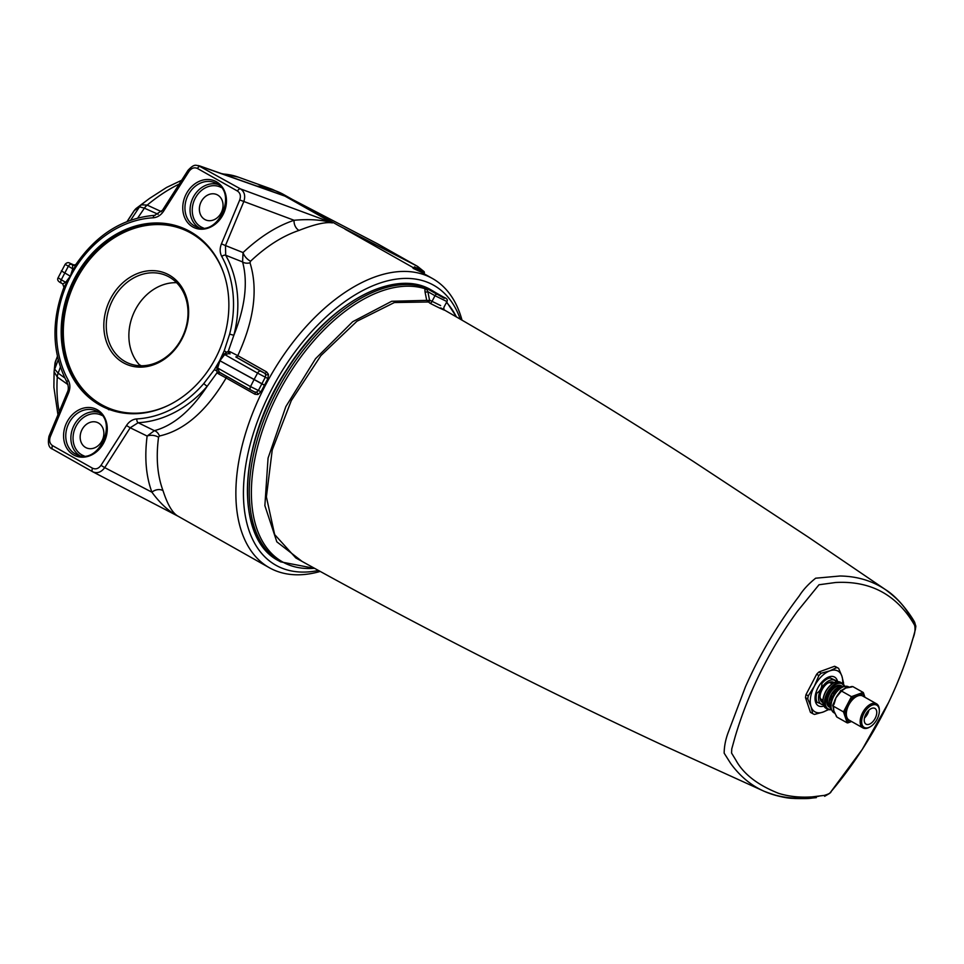 <?xml version="1.0" encoding="UTF-8"?>
<svg xmlns="http://www.w3.org/2000/svg" width="964" height="964" viewBox="0 0 964 964"><rect width="100%" height="100%" fill="white"/><g stroke="black" fill="none" stroke-linecap="round" stroke-linejoin="round"><path stroke-width="1.45" d="M851.224 686.922L852.766 686.561L863.117 692.405L851.453 696.659L841.09 690.814L839.632 692.104L840.222 692.489L842.379 690.345A1.591 1.109 -110 0 0 841.608 690.248L840.463 690.67M850.694 686.934A1.591 1.109 70 0 1 851.477 687.031L852.766 686.561M842.729 689.694A14.894 8.363 -60.6 0 1 842.958 689.537A14.894 8.363 -60.6 0 1 845.777 688.043L851.477 687.031M842.379 690.345L845.777 688.043A14.894 8.363 -60.6 0 1 847.404 687.609A14.894 8.363 -60.6 0 1 847.754 687.573M839.897 692.2L838.391 693.972A14.894 8.363 -60.6 0 1 839.837 692.26M879.325 710.07A13.833 7.772 119.4 0 0 879.313 709.6A13.833 7.772 119.4 0 0 876.529 703.804A13.833 7.772 119.4 0 0 862.973 712.047A13.833 7.772 119.4 0 0 862.937 727.904L849.127 720.12A13.833 7.772 -60.6 0 1 846.814 717.108L845.091 712.01L843.488 711.89L833.137 706.046L833.679 704.082A14.894 8.363 -60.6 0 1 834.234 701.937A14.894 8.363 -60.6 0 1 835.969 697.779L840.222 692.489M834.005 704.371L835.969 697.779A14.894 8.363 -60.6 0 1 838.391 693.972M832.703 705.612L833.077 706.72A1.591 1.181 -18.7 0 0 833.547 707.251L832.727 705.311L834.246 701.937M834.559 712.408A14.894 8.363 -60.6 0 1 834.426 712.179A14.894 8.363 -60.6 0 1 833.836 710.878L833.547 707.251M851.152 721.253L847.199 722.867L836.848 717.023L833.836 710.878A14.894 8.363 -60.6 0 1 833.354 708.347A14.894 8.363 -60.6 0 1 833.342 707.998M836.848 717.023L836.27 715.698M836.439 715.818A1.591 1.181 161.3 0 1 835.969 715.276L836.354 716.397M848.537 722.205L846.814 717.108A13.833 7.772 -60.6 0 1 848.79 704.937L852.477 697.876L851.453 696.659L843.488 711.89L847.199 722.867M845.091 712.01L848.79 704.937A13.833 7.772 -60.6 0 1 857.9 695.9L863.322 693.923L863.117 692.405M852.477 697.876L857.9 695.9A13.833 7.772 -60.6 0 1 862.72 696.02L876.529 703.804M868.877 710.203A9.05 5.085 -60.6 0 1 867.504 714.011A9.05 5.085 -60.6 0 1 864.443 718.047M875.167 718.337A9.05 5.085 -60.6 0 1 866.058 724.169A9.05 5.085 -60.6 0 1 866.082 713.794A9.05 5.085 -60.6 0 1 874.951 708.407A9.05 5.085 -60.6 0 1 875.167 718.337M865.648 714.613L866.793 712.637M862.937 727.904A13.833 7.772 119.4 0 0 869.323 727.302A13.833 7.772 119.4 0 0 869.733 727.061M877.095 719.18A12.773 7.17 -60.6 0 1 870.131 726.856A12.773 7.17 -60.6 0 1 861.647 721.53A12.773 7.17 -60.6 0 1 870.408 706.01A12.773 7.17 -60.6 0 1 879.349 710.516A12.773 7.17 -60.6 0 1 877.095 719.18M837.62 681.644A16.496 9.266 119.4 0 0 834.113 676.849A16.496 9.266 119.4 0 0 826.859 677.861A16.496 9.266 119.4 0 0 815.038 698.804A16.496 9.266 119.4 0 0 823.846 706.058M836.366 681.813L836.065 681.114A14.894 8.363 119.4 0 0 835.728 680.451L828.883 677.306A14.894 8.363 119.4 0 0 826.256 678.222M815.038 698.093A14.894 8.363 119.4 0 0 816.074 701.804L823.34 704.901M812.712 713.625L811.049 706.757A23.413 13.147 119.4 0 0 823.136 712.047L814.532 714.42A26.076 14.641 -60.6 0 1 812.845 713.697A26.076 14.641 -60.6 0 1 812.712 713.625L810.447 712.348A26.076 14.641 119.4 0 0 810.591 712.432A26.076 14.641 119.4 0 0 810.736 712.504M808.266 695.863L814.387 686.163A23.413 13.147 119.4 0 0 811.049 706.757L807.76 698.972A26.076 14.641 -60.6 0 1 808.266 695.863L806.012 694.586A26.076 14.641 119.4 0 0 805.506 697.695L810.447 712.348M821.22 673.234L829.811 670.86A23.413 13.147 119.4 0 0 814.387 686.163L818.882 675.547A26.076 14.641 -60.6 0 1 821.22 673.234L818.966 671.956A26.076 14.641 119.4 0 0 816.629 674.27L818.882 675.547M829.811 670.86L836.788 667.558A26.076 14.641 -60.6 0 1 838.475 668.281A26.076 14.641 -60.6 0 1 838.62 668.365L841.897 676.15A23.413 13.147 119.4 0 0 829.811 670.86M842.62 683.488A23.413 13.147 119.4 0 0 841.897 676.15L843.56 683.006A26.076 14.641 -60.6 0 1 843.404 684.187M828.606 709.6L823.136 712.047A23.413 13.147 119.4 0 0 828.016 709.384M838.331 668.209L836.354 667.088A26.076 14.641 119.4 0 0 836.222 667.004A26.076 14.641 119.4 0 0 834.535 666.293L818.966 671.956M834.535 666.293L836.788 667.558M816.629 674.27L806.012 694.586M805.506 697.695L807.76 698.972M828.883 677.306L830.016 677.957A14.894 8.363 119.4 0 0 821.894 683.428L821.075 682.97M815.918 692.742L816.773 693.224A14.894 8.363 119.4 0 0 817.219 702.443M820.039 696.839A10.002 5.615 119.4 0 0 822.015 700.418A10.002 5.615 119.4 0 0 822.304 700.563A10.002 5.615 119.4 0 0 822.822 700.744M832.534 683.524A10.002 5.615 119.4 0 0 831.848 682.994A10.002 5.615 119.4 0 0 827.763 683.163M822.858 702.563A11.496 6.459 -60.6 0 1 822.69 702.491A11.496 6.459 -60.6 0 1 820.039 697.514A11.496 6.459 -60.6 0 1 828.341 682.813A11.496 6.459 -60.6 0 1 834.113 682.608M836.258 681.837A13.677 7.676 119.4 0 0 834.33 680.21A13.677 7.676 119.4 0 0 820.316 690.525A13.677 7.676 119.4 0 0 823.304 704.792M835.728 680.451L830.016 677.957M821.894 683.428C821.967 687.694 820.256 690.959 816.773 693.224M221.178 212.863A13.833 11.435 113.6 0 1 205.657 219.913A13.833 11.435 113.6 0 1 200.741 202.657A13.833 11.435 113.6 0 1 216.755 194.571A13.833 11.435 113.6 0 1 221.178 212.863M101.991 440.861A13.833 11.435 113.6 0 1 86.471 447.911A13.833 11.435 113.6 0 1 81.542 430.643A13.833 11.435 113.6 0 1 97.569 422.557A13.833 11.435 113.6 0 1 101.991 440.861M177.689 283.838A47.73 39.428 113.6 0 1 179.292 342.594A47.73 39.428 113.6 0 1 128.007 363.006A47.73 39.428 113.6 0 1 112.74 299.864A47.73 39.428 113.6 0 1 166.266 275.559A47.73 39.428 113.6 0 1 177.689 283.838M141.238 365.766L139.19 364.609A47.73 39.428 113.6 0 1 133.996 312.517A47.73 39.428 113.6 0 1 176.617 282.693M139.322 364.681A47.73 39.428 -66.4 0 0 140.334 365.754M318.482 570.471A160.699 90.23 -60.6 0 1 276.186 380.949A160.699 90.23 -60.6 0 1 460.274 319.168M359.488 297.117A154.855 86.941 119.4 0 0 247.495 495.604M181.931 339.027A49.538 40.922 -66.4 0 0 169.146 275.029A49.538 40.922 -66.4 0 0 110.535 298.744A49.538 40.922 -66.4 0 0 123.308 362.729A49.538 40.922 -66.4 0 0 181.931 339.027M279.355 194.029L284.97 196.126L332.435 222.901C322.072 219.792 309.287 218.912 294.092 220.274C276.752 226.118 259.738 236.891 243.048 252.568L242.591 261.943A8.519 6.097 161.4 0 0 250.001 262.81L250.568 261.208C266.389 246.266 282.536 235.999 299.009 230.42C314.65 224.251 325.784 221.744 332.435 222.901L240.554 188.92L198.15 165.495M250.568 261.208A8.519 4.181 46.6 0 1 243.048 252.568L225.468 245.555L243.772 201.657C245.639 196.005 244.567 191.764 240.554 188.92A3.193 1.795 119.4 0 0 237.481 191.053C240.325 193.053 241.072 196.017 239.735 199.958L221.431 243.856C219.659 248.411 219.768 252.604 221.744 256.448A103.341 85.374 113.6 0 1 229.637 334.122L233.842 335.303A106.534 88.013 -66.4 0 0 225.709 255.243L225.468 245.555L221.431 243.856M299.009 230.42A8.519 6.121 71.6 0 1 294.092 220.274L239.735 199.958M345.004 229.155L413.689 267.908M377.105 243.579L417.557 266.377L424.172 271.691L417.593 267.98L414.52 267.365L424.401 272.414L420.521 269.378M261.666 187.787A166.025 93.219 119.4 0 1 283.717 194.571L292.574 199.56M462.009 320.168A166.025 93.219 119.4 0 0 432.511 278.536A166.025 93.219 119.4 0 0 269.739 377.322A166.025 93.219 119.4 0 0 269.342 567.724A166.025 93.219 119.4 0 0 320.229 571.435M229.637 334.122L224.202 350.836L219.732 360.512L214.357 369.67L203.826 383.503A3.193 0.627 40.8 0 0 207.236 386.215C190.812 410.833 173.195 425.654 154.373 430.667L147.131 436.053C144.395 457.538 145.986 476.252 151.926 492.206C160.386 503.75 169.363 511.896 178.87 516.632C173.026 513.957 167.724 505.281 163 490.592C157.361 475.433 155.879 457.647 158.542 437.246L159.458 435.993C184.281 430.45 206.513 411.11 226.13 377.984L254.954 394.24L257.918 394.529L261.003 391.77L264.498 385.13L267.908 378.575L268.462 374.369L266.618 371.923L237.795 355.656C254.147 320.072 258.207 289.116 250.001 262.81M178.015 516.186L269.342 567.724M424.052 274.005L424.401 272.414L423.401 273.113L414.05 268.317L414.749 266.847L413.074 268.341L423.859 273.342M413.074 268.341L413.677 268.113M57.225 377.02A10.64 6.917 -53.7 0 1 58.141 373.152L54.671 369.152A10.64 9.483 -174.5 0 0 54.129 371.441A10.64 9.483 -174.5 0 0 54.105 371.706L57.225 377.02L67.974 384.6M54.105 371.706L54.129 371.381A10.64 9.724 -174.3 0 0 54.129 371.405A10.64 9.724 -174.3 0 1 54.671 369.092L55.538 361.247L57.43 356.439M74.457 278.536A97.906 80.892 113.6 0 1 186.16 229.516A97.906 80.892 113.6 0 1 219.129 350.776A97.906 80.892 113.6 0 1 107.679 408.857A97.906 80.892 113.6 0 1 74.457 278.536M416.99 268.257L417.629 268.004L416.99 268.257M66.504 282.91L65.685 282.295L62.817 283.934A4.254 3.579 -57.3 0 0 62.684 283.862L63.961 287.308L70.493 276.427L75.915 264.449L73.216 265.317A4.254 3.543 -75.6 0 0 73.24 265.329A4.254 3.543 -75.6 0 0 75.59 264.992M72.529 265.04A4.254 3.543 -75.6 0 0 73.216 265.329L72.529 265.04L72.734 268.811L73.674 269.209M73.095 265.293A4.254 3.603 113.3 0 1 72.939 265.233A4.254 3.603 113.3 0 1 72.662 265.088L70.264 263.389L74.626 265.293L70.071 263.293A3.193 2.639 113.6 0 1 70.083 263.293A3.193 2.639 113.6 0 1 70.264 263.389M61.334 270.884L70.324 276.21L65.685 282.295L61.262 279.789L58.117 277.752L65.142 264.317L72.734 268.811L70.336 276.222M69.794 263.196A3.193 2.639 113.6 0 1 70.071 263.293C68.372 262.184 66.721 262.521 65.142 264.317M127.055 221.539L134.08 210.742L139.479 206.874A10.64 10.05 -124.8 0 1 141.334 204.838L136.394 208.272A10.64 10.17 55.2 0 0 134.285 210.598A10.64 10.086 -125.1 0 1 136.406 208.272L136.165 208.465M127.224 221.467L134.309 210.586M219.985 360.391A2.133 0.807 -113.7 0 1 220.021 360.536L224.696 354.547L224.058 354.149L219.78 360.789A2.133 0.663 170.1 0 0 219.913 360.741L264.498 385.13M219.78 360.789L216.96 367.706L217.647 368.031L219.913 360.741L264.425 385.251M230.119 351.764L228.335 351.161A2.133 1.398 -88.3 0 0 229.083 353.583L230.071 353.909A2.133 0.964 -63.8 0 1 230.119 351.764L237.795 355.656A2.133 1.193 -60.6 0 1 235.794 356.921L264.618 373.176L265.703 374.647A2.133 0.928 164.9 0 0 268.462 374.369M221.744 256.448A3.193 1.518 150.9 0 1 225.709 255.243L242.591 261.943C248.085 282.464 245.169 306.926 233.842 335.303L228.335 351.161L224.058 354.149M266.618 371.923A2.133 1.193 119.4 0 1 264.618 373.176L260.617 371.14A3.193 1.795 119.4 0 0 257.569 373.104L224.696 354.547L229.083 353.583M264.57 373.164A3.193 2.639 113.6 0 1 265.703 374.647L265.329 377.189L258.376 390.492L256.532 392.179L254.761 392.023M257.918 394.529A2.133 1.06 72.3 0 0 256.532 392.179A3.193 2.639 113.6 0 1 254.918 392.107A3.193 2.639 113.6 0 1 254.906 392.095A3.193 2.639 113.6 0 1 254.713 391.999L250.773 389.986A3.193 1.795 119.4 0 1 250.676 389.938L220.021 372.646M226.347 376.213A2.133 1.193 -60.6 0 1 226.13 377.984L218.563 373.851A2.133 0.964 -63.8 0 1 220.129 372.707M216.96 367.706L216.996 372.839A2.133 1.458 139 0 1 219.37 372.164L217.647 368.031L250.52 386.588A3.193 1.795 119.4 0 0 250.676 389.938L254.954 392.119M203.826 383.503A103.341 85.374 113.6 0 1 136.816 418.906C132.622 419.28 129.176 421.473 126.477 425.498L130.2 427.775L138.153 422.714A106.534 88.013 -66.4 0 0 207.236 386.215L216.996 372.839L218.563 373.851M250.592 389.89L219.37 372.164M136.816 418.906A3.193 1.663 86.9 0 0 138.153 422.714L154.373 430.667A8.519 6.459 -101.8 0 1 159.458 435.993M261.003 391.77L250.52 386.588L253.893 379.912A2.133 1.193 -60.6 0 1 253.99 379.708L257.569 373.104L267.908 378.575M55.538 361.223A10.64 9.869 -173.7 0 0 54.936 363.621L54.924 363.693A10.64 9.748 -173.9 0 1 55.538 361.247L55.611 360.861M126.477 425.498L101.003 465.347L104.727 467.624L130.2 427.775L147.131 436.053A8.519 4.82 -172.6 0 1 158.542 437.246M101.003 465.347C98.545 468.661 95.737 469.613 92.58 468.239A3.193 1.795 119.4 0 0 92.652 471.733L92.893 471.866C97.34 473.661 101.28 472.24 104.727 467.624L151.926 492.206A8.519 6.495 159.3 0 1 163 490.592M188.004 170.351L189.04 171.363C191.499 168.049 194.306 167.085 197.463 168.471L237.481 191.053M92.58 468.239L52.55 445.657C49.718 443.657 48.971 440.681 50.297 436.74L49.007 436.234L67.311 392.336C68.697 389.733 68.649 386.456 67.155 382.527A3.193 1.518 150.9 0 0 67.179 382.563M137.744 218.009L144.395 208.164L158.192 214.309M141.346 204.826L141.334 204.838A10.64 9.857 -125.4 0 0 139.527 206.85L144.395 208.164A10.64 7.001 -66.5 0 1 147.118 205.067L141.346 204.826A154.626 86.82 119.4 0 1 149.48 198.476L166.603 187.438L181.666 180.268M130.67 220.178L139.527 206.85M161.446 211.658L147.191 205.103A10.64 7.025 114.7 0 0 144.419 208.176M179.256 184.04A159.602 89.616 -60.6 0 0 147.191 205.103L147.118 205.067M136.394 208.272L149.48 198.476M64.769 377.936L58.165 373.164A10.64 6.953 125.2 0 0 57.286 377.057A159.602 89.616 -60.6 0 0 59.214 411.749M54.671 369.152L58.226 359.861M57.394 356.294L54.936 363.621A10.64 9.869 -173.7 0 0 54.936 363.633A10.64 9.869 -173.7 0 0 54.924 363.705M58.165 373.164L60.383 367.139M888.651 702.37L862.298 749.353L831.113 791.492C831.089 792.757 828.823 794.059 824.316 795.396L811.977 796.891C799.975 797.698 788.865 796.517 778.659 793.36C757.692 785.045 743.461 774.02 735.966 760.283L731.568 753.065L731.748 748.968L735.062 737.05C741.533 715.107 749.992 693.55 760.427 672.39C771.26 650.604 783.611 630.215 797.481 611.224L818.99 584.762L835.511 582.509C858.659 581.208 878.023 586.98 893.604 599.813C901.918 606.705 908.932 615.213 914.643 625.323C915.523 629.215 914.896 633.734 912.775 638.879C906.582 660.533 898.544 681.693 888.651 702.37M915.571 627.648A7.977 4.928 -2.8 0 0 913.486 623.033C905.871 606.139 896.641 598.102 885.771 589.835L885.711 589.787C872.504 580.882 857.285 576.279 840.042 576.002L815.652 578.207C808.555 583.871 803.06 589.835 799.156 596.077C777.442 624.636 759.536 654.881 745.449 686.802L728.856 730.772C725.759 738.52 724.205 745.991 724.169 753.173L730.616 763.368C739.87 776.153 751.028 785.443 764.091 791.251C780.611 798.288 798.891 799.939 818.954 796.204M440.632 305.564L429.534 300.105A2.133 0.771 -11.2 0 1 426.715 300.37L429.836 303.142C439.548 308.287 451.032 313.312 440.668 307.89M440.56 296.117L433.029 291.61M429.534 300.105L427.859 291.682A2.133 0.771 -11.2 0 1 425.028 291.935L426.715 300.37L391.697 301.274L352.667 321.723L315.529 358.716L285.85 406.591L268.064 458.129L264.871 505.606L276.825 541.828L302.057 561.409M433.089 291.212L432.45 290.803A2.133 1.952 -68.7 0 0 432.776 291.044L443.669 297.177L437.078 294.297A2.133 1.193 119.4 0 0 434.993 295.707L427.859 291.682L426.835 289.525A2.133 1.542 10.5 0 1 424.883 288.694L425.028 291.935M426.835 289.525L426.184 288.152L432.92 291.116M437.078 294.297L426.184 288.152A2.133 1.494 114.9 0 1 425.943 287.959L424.883 288.694A154.505 86.748 119.4 0 0 266.908 418.256A154.505 86.748 119.4 0 0 314.517 568.29M432.45 290.803L425.943 287.959M108.932 409.796A9.58 7.917 113.6 0 1 107.787 408.893M863.322 693.923L864.334 696.924M830.558 707.419A12.243 6.869 -60.6 0 1 831.812 694.466A12.243 6.869 -60.6 0 1 842.247 686.681M840.789 686.742A11.978 6.724 119.4 0 0 831.607 694.345A11.978 6.724 119.4 0 0 829.847 706.13M839.692 686.91A11.713 6.567 119.4 0 0 831.414 694.237A11.713 6.567 119.4 0 0 829.426 705.118M830.221 707.01L829.847 706.793A11.713 6.567 -60.6 0 1 829.871 693.369A11.713 6.567 -60.6 0 1 841.355 686.404L841.729 686.621M842.343 686.657A12.243 6.869 119.4 0 0 829.233 693.008A12.243 6.869 119.4 0 0 830.57 707.516M831.149 709.48A14.364 8.061 -60.6 0 1 828.197 692.417A14.364 8.061 -60.6 0 1 844.331 686.127M844.536 686.103A14.894 8.363 119.4 0 0 842.15 683.187A14.894 8.363 119.4 0 0 827.546 692.056A14.894 8.363 119.4 0 0 827.51 709.143A14.894 8.363 119.4 0 0 831.233 709.673M831.269 709.745L825.979 708.275A14.894 8.363 -60.6 0 1 826.015 691.188A14.894 8.363 -60.6 0 1 840.62 682.319L844.801 686.609M833.535 683.09A14.364 8.061 119.4 0 0 822.967 701.816M843.476 686.742A14.894 8.363 -60.6 0 1 848.669 686.874L842.452 686.609C837.523 688.754 833.872 692.935 831.498 699.129L830.366 705.202C829.57 707.034 830.787 709.576 834.029 712.818A14.894 8.363 -60.6 0 1 832.281 699.623A14.894 8.363 -60.6 0 1 843.476 686.742M167.182 405.916A96.822 79.988 113.6 0 1 79.108 384.395A96.822 79.988 113.6 0 1 76.445 279.512A96.822 79.988 113.6 0 1 155.734 224.588A96.822 79.988 113.6 0 1 224.383 275.21M197.463 168.471A3.193 1.795 119.4 0 1 200.524 166.338L284.97 196.126M420.726 269.498L417.593 266.401A3.193 1.795 -60.6 0 0 417.557 266.377L338.81 225.697L291.357 198.921L377.539 243.796A3.193 1.795 -60.6 0 1 377.563 243.82A3.193 1.795 -60.6 0 1 377.599 243.832L417.593 266.401A3.193 1.795 -60.6 0 1 417.629 266.425M186.486 229.673A97.894 80.868 -66.4 0 0 75.144 278.837A97.894 80.868 -66.4 0 0 108.016 408.989M423.871 273.318L424.365 272.378M414.171 267.124L413.701 268.076M98.617 412.363A23.751 19.617 -66.4 0 0 74.095 425.22A23.751 19.617 -66.4 0 0 79.699 455.598M84.181 455.936A22.16 18.304 113.6 0 1 76.048 426.221A22.16 18.304 113.6 0 1 101.907 415.424M68.998 422.979A23.919 19.762 113.6 0 1 96.28 411.001C119.09 419.906 99.135 465.516 77.108 454.803A23.919 19.762 113.6 0 1 68.998 422.979M188.185 194.981A23.919 19.762 113.6 0 1 215.478 183.003C238.277 191.92 218.322 237.53 196.307 226.817A23.919 19.762 113.6 0 1 188.185 194.981M186.221 193.981A25.51 21.075 -66.4 0 0 203.585 229.107A25.51 21.075 -66.4 0 0 224.034 189.98A25.51 21.075 -66.4 0 0 186.221 193.981M70.589 276.234A103.341 85.374 113.6 0 1 153.228 217.792C157.397 217.43 160.843 215.237 163.567 211.212L189.04 171.363M50.297 436.74L68.613 392.842C70.384 388.275 70.276 384.082 68.299 380.25A103.341 85.374 113.6 0 1 70.493 276.427M67.034 421.967A25.51 21.075 -66.4 0 0 84.398 457.093A25.51 21.075 -66.4 0 0 104.847 417.978A25.51 21.075 -66.4 0 0 67.034 421.967M217.816 184.377A23.751 19.617 -66.4 0 0 193.282 197.234A23.751 19.617 -66.4 0 0 198.897 227.612M203.368 227.95A22.16 18.304 113.6 0 1 195.246 198.235A22.16 18.304 113.6 0 1 221.093 187.438M62.648 283.838L61.503 283.187A3.193 1.795 -60.6 0 1 61.419 283.151A3.193 1.795 -60.6 0 1 61.262 279.789L68.311 266.305A3.193 1.795 -60.6 0 1 71.348 264.353M68.299 380.25A3.193 1.518 150.9 0 0 67.155 382.527C52.08 353.463 51.02 321.723 63.961 287.296M260.617 371.14L235.794 356.921M224.202 350.836L225.805 351.691L225.793 353.909M254.87 392.083A2.133 1.193 -60.6 0 1 254.954 394.24M217.744 369.32L215.948 370.538L214.357 369.67M178.111 516.246L92.652 471.733A3.193 1.795 119.4 0 0 92.689 471.758L52.634 449.152A3.193 1.795 119.4 0 0 52.659 449.176L92.628 471.721M52.55 445.657A3.193 1.795 119.4 0 0 52.634 449.152C48.766 447.899 47.561 443.585 49.007 436.234M155.071 215.382A3.193 1.663 86.9 0 0 154.71 215.321L162.518 210.212L163.567 211.212M68.613 392.842L67.311 392.336M75.915 264.449C96.677 234.409 122.946 218.033 154.698 215.321A3.193 1.663 86.9 0 0 153.228 217.792M283.717 194.571L272.27 189.33A165.712 93.038 119.4 0 0 257.027 186.148M93.122 471.974L177.641 515.993M222.527 173.978A159.602 89.616 -60.6 0 1 238.241 177.111L221.202 173.52M793.119 798.373C785.72 798.24 776.044 795.866 764.091 791.251L661.762 744.726C537.876 686.934 415.906 624.672 295.828 557.951L274.644 534.562L266.389 496.87L272.234 449.995L291.309 400.578L320.928 355.559L356.945 321.241L394.348 302.539L427.835 301.997A2.133 1.193 -60.2 0 0 429.848 300.575M436.174 293.659L440.825 295.695M443.898 309.733L443.874 307.396L446.935 301.563L434.993 295.707L431.848 301.72A2.133 1.193 -60.2 0 1 429.836 303.142M431.511 290.176C394.192 267.233 327.76 303.793 286.911 369.32C238.132 442.789 233.854 538.394 278.789 560.831A155.385 87.242 -60.6 0 1 279.162 382.636A155.385 87.242 -60.6 0 1 431.511 290.176L433.294 291.188A155.385 87.242 119.4 0 0 280.958 383.648A155.385 87.242 119.4 0 0 280.584 561.843L314.722 568.411M456.37 316.903A154.505 86.748 119.4 0 0 446.489 302.407M443.669 297.177A2.133 1.193 -60.6 0 1 443.729 297.213L432.824 291.056M851.851 686.513L847.404 687.621M842.958 689.537L841.608 690.248M833.366 708.347L833.077 706.72M834.426 712.179L835.969 715.276M851.598 721.518L847.802 722.892M863.455 692.827L864.949 697.273M830.558 707.468L831.607 694.345L842.295 686.669M825.979 708.275C821.81 704.853 821.774 699.081 825.871 690.971C830.691 683.416 835.607 680.536 840.62 682.319M849.404 687.284L848.669 686.874M835.137 713.444L834.029 712.818M879.349 710.516L879.313 709.6M870.131 726.856L869.323 727.302M810.591 712.432L812.845 713.697M820.617 698.9L822.858 700.165M829.811 682.584L832.065 683.85M279.584 194.101L199.367 165.808M291.972 199.235L377.563 243.82M423.847 273.643L432.511 278.536M57.948 414.773L53.888 387.203L54.092 371.827M62.829 283.946L61.407 283.151C58.045 281.536 56.948 279.741 58.117 277.752M199.403 165.832C195.981 165.856 195.041 162.844 187.992 170.363L162.518 210.212M134.08 210.742L141.696 204.211M238.241 177.111L272.27 189.33M54.924 363.693L54.129 371.381M824.642 796.3L829.486 793.468C849.007 770.585 866.118 745.401 880.831 717.927C896.207 688.766 907.751 659.219 915.426 629.287L915.8 626.311L914.776 622.672C914.908 621.913 901.183 599.271 885.711 589.787L808.169 537.044L692.887 461.154C611.068 408.555 528.103 358.102 444.018 309.793M436.21 293.695L444.284 298.334M433.294 291.188L436.27 293.008M446.694 302.033L456.562 317.023M446.935 301.563C447.971 299.888 446.898 298.43 443.729 297.213M278.789 560.831L280.584 561.843M764.091 791.251C773.791 795.505 784.226 797.927 795.372 798.517C811.507 798.867 809.23 798.192 816.327 797.65M836.222 667.004L838.475 668.281"/></g></svg>
